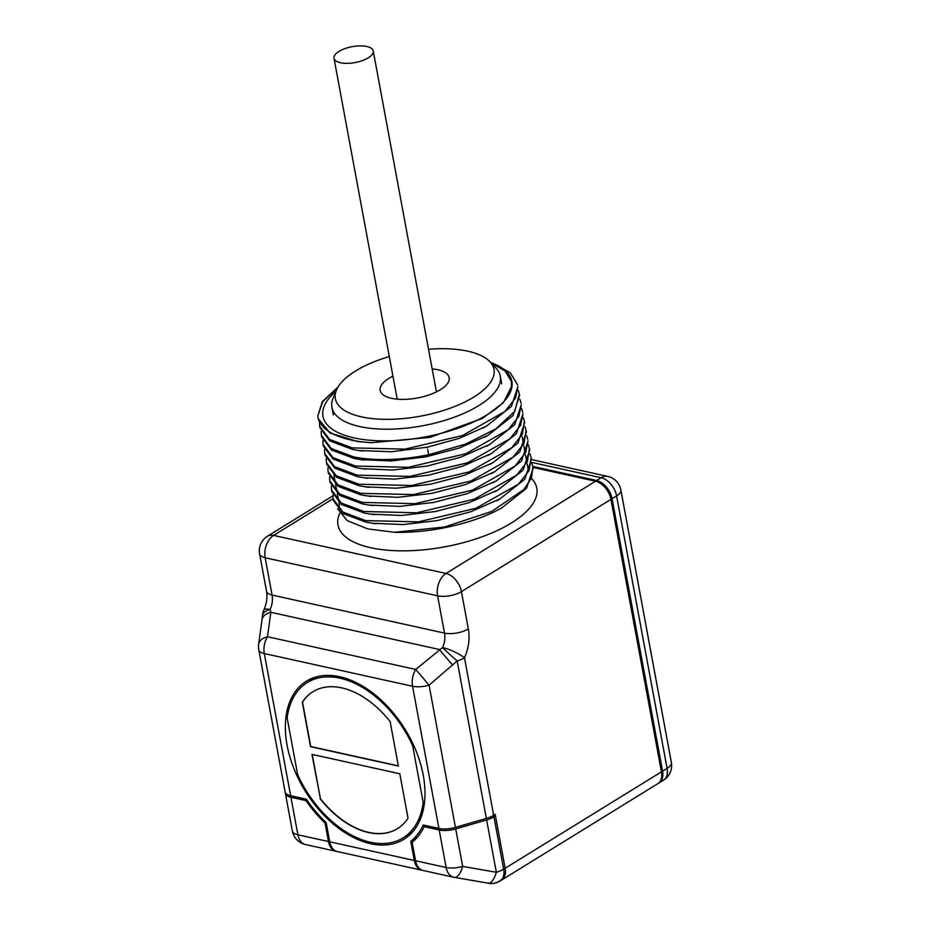 <?xml version="1.0" encoding="UTF-8"?>
<svg xmlns="http://www.w3.org/2000/svg" width="930" height="930" viewBox="0 0 930 930"><rect width="100%" height="100%" fill="white"/><g stroke="black" fill="none" stroke-linecap="round" stroke-linejoin="round"><path stroke-width="1.4" d="M493.4 815.471L495.458 815.924L505.153 868.26L503.665 869.178C504.397 873.386 503.839 876.746 502.002 879.245A17.124 10.823 58.3 0 1 500.108 880.977L501.596 880.059A17.124 10.823 58.3 0 0 505.153 868.26A17.124 10.823 58.3 0 1 501.596 880.059L657.882 783.641A17.124 10.823 58.3 0 0 661.439 771.842L505.153 868.26L495.167 814.378L493.679 815.296A17.124 6.929 -10.5 0 1 486.355 818.412L455.433 827.363A17.124 6.929 169.5 0 1 438.914 828.444L423.255 824.991A98.452 62.229 58.3 0 1 410.758 841.266L417.419 837.151M422.557 870.341L422.429 870.329A17.124 11.311 -77.6 0 1 421.918 870.224A17.124 11.311 -77.6 0 1 414.315 860.471L410.758 841.266M337.846 851.659A17.124 11.311 -77.6 0 1 337.334 851.566A17.124 11.311 -77.6 0 1 329.731 841.813L326.163 822.597A98.452 62.229 -121.7 0 1 306.319 799.196L290.648 795.731A17.124 6.929 -10.5 0 1 285.115 791.883L258.761 649.698A17.124 6.929 169.5 0 0 264.294 653.546L290.648 795.731M287.091 745.197A92.884 58.706 -121.7 0 0 335.404 825.735A92.884 58.706 -121.7 0 0 403.934 839.267A92.884 58.706 -121.7 0 0 423.255 775.236A92.884 58.706 -121.7 0 0 374.93 694.698A92.884 58.706 -121.7 0 0 306.4 681.167A92.884 58.706 -121.7 0 0 287.091 745.197M455.433 827.363L429.079 685.178A17.124 6.929 169.5 0 1 412.56 686.259L264.294 653.546A17.124 11.311 102.4 0 1 267.48 636.736L270.839 612.3A17.124 10.346 7.8 0 0 261.993 619.81L258.633 644.246A17.124 10.346 7.8 0 1 267.48 636.736L415.733 669.449L429.079 685.178L457.165 660.928A17.124 0.988 -138 0 1 442.575 647.559A17.124 3.976 24.6 0 1 464.489 657.812C468.708 648.001 469.999 638.364 468.348 628.913A17.124 6.929 169.5 0 1 444.505 633.109L272.072 595.061A17.124 11.311 -77.6 0 1 270.142 609.51L270.839 612.3L439.39 649.489L452.724 665.217M661.439 771.842L610.94 499.375L461.431 591.62A17.124 6.929 169.5 0 1 437.588 595.816A17.124 11.311 -77.6 0 1 446.028 573.45A17.124 10.823 58.3 0 1 461.431 591.62L468.348 628.913M532.96 467.406L595.537 481.217L446.028 573.45L273.594 535.401A17.124 11.311 102.4 0 0 265.155 557.768L437.588 595.816L444.505 633.109A17.124 11.311 102.4 0 1 442.575 647.559L415.733 669.449A17.124 11.311 -77.6 0 0 412.56 686.259L438.914 828.444M595.537 481.217A17.124 10.823 58.3 0 1 610.94 499.375M337.799 387.38L322.733 401.69L317.816 415.919A101.103 40.943 -10.5 0 0 318.014 417.245A101.103 40.943 -10.5 0 0 371.268 442.726L430.044 437.356L482.554 418.337L503.421 402.644L511.465 386.682L511.361 381.335L505.141 370.989L491.214 363.049M319.932 427.602L329.72 440.867L352.493 449.411L358.852 450.504L391.449 451.759L427.323 447.167L459.025 438.425L486.378 426.231L511.407 406.41L517.94 386.403L515.569 397.924L504.944 411.455L462.512 435.531L405.003 449.132L352.214 447.888L329.511 439.402L319.688 426.289L319.455 422.406M371.268 442.726L357.097 441.401L329.976 432.985L318.281 418.709L318.014 417.245M511.663 382.951L511.942 386.741M317.816 415.919L322.315 401.655L337.962 387.113M493.842 363.735L510.326 372.825L517.661 384.892M518.231 390.275L519.347 393.983L514.813 411.246L496.016 428.776L465.802 444.017L428.73 454.747C400.307 460.338 375.36 461.082 353.9 456.979L331.196 448.493L321.373 435.38L321.141 431.497M321.373 435.38L321.652 436.891L331.475 450.004L354.179 458.502L360.503 459.594L391.146 460.943L425.347 456.979L458.99 448.121L487.994 435.356L513.069 415.524L519.626 395.494L519.347 393.983M323.059 444.47L323.338 445.982L333.161 459.095L355.865 467.592L362.189 468.685L392.82 470.034L427.021 466.07L460.652 457.211L489.668 444.459L514.755 424.615L521.312 404.585L518.94 416.105L508.315 429.637L465.884 453.712L408.375 467.313L355.586 466.07L332.882 457.583L323.059 444.47L322.826 440.588M324.744 453.561L325.023 455.072L334.847 468.185L357.55 476.683L363.921 477.776L394.564 479.124L428.765 475.149L462.384 466.29L491.389 453.526L516.452 433.694L522.997 413.676L520.626 425.196L510 438.728L467.569 462.803L410.06 476.404L357.26 475.16L334.568 466.674L324.744 453.561L324.512 449.678M523.288 417.535L524.404 421.255L522.311 434.287L511.674 447.818L469.255 471.894L411.746 485.495L358.945 484.251L336.253 475.753L326.43 462.652L326.709 464.163L336.532 477.276L359.236 485.774L365.548 486.855L396.401 488.204L430.544 484.228L464.093 475.37L493.04 462.64L518.045 442.901L524.648 422.569M326.43 462.652L326.198 458.769M524.973 426.626L526.089 430.346L523.997 443.377L513.36 456.909L470.94 480.984L413.432 494.586L360.631 493.342L337.939 484.844L328.104 471.743L328.395 473.254L338.218 486.367L360.91 494.865L371.012 496.492M328.104 471.743L327.883 467.86M329.79 480.822L330.08 482.345L339.903 495.458L362.595 503.955L368.954 505.048L399.609 506.397L433.81 502.421L467.441 493.551L496.446 480.798L521.509 460.966L528.054 440.948L525.671 452.468L515.046 466L472.626 490.075L415.117 503.676L362.316 502.433L339.624 493.935L329.79 480.822L329.569 476.95M528.345 444.807L529.74 450.039L523.078 470.196L498.062 489.924L469.092 502.665L435.554 511.5L401.388 515.476L370.605 514.127L364.281 513.046L341.519 504.502L331.754 491.435L331.254 486.041M529.461 448.527L527.356 461.559L516.731 475.091L474.312 499.166L416.803 512.767L364.002 511.523L341.31 503.025L331.475 489.912M532.832 466.709L533.111 468.22L526.566 488.227L501.537 508.047L493.598 512.174A101.103 40.943 -10.5 0 1 394.599 532.309L444.47 526.996L491.598 511.488L523.834 489.575L531.542 477.892L532.832 466.709L531.716 462.989M332.94 495.132L333.161 499.003L342.996 512.116L365.688 520.614L418.488 521.858L475.997 508.257L518.417 484.181L529.042 470.638L531.146 457.618L530.03 453.898M531.146 457.618L531.425 459.129L524.869 479.159L499.794 498.992L470.801 511.744L437.181 520.602L403.004 524.578L372.372 523.23L365.967 522.137L343.275 513.639L333.44 500.526L333.161 499.003M519.917 399.365L521.033 403.074M521.602 408.444L522.718 412.164M526.089 430.346L526.368 431.857L519.824 451.875L494.76 471.708L465.756 484.472L432.125 493.33L397.935 497.306L367.292 495.957M526.659 435.717L527.775 439.437M394.599 532.309L367.85 528.926L347.309 520.672L337.578 508.745M501.351 508.152L493.598 512.174M406.201 835.965A92.884 58.706 -121.7 0 0 409.77 834.826M312.992 677.947A92.884 58.706 -121.7 0 0 310.364 680.632M265.155 557.768A17.124 6.929 169.5 0 1 259.61 553.92L266.526 591.213A17.124 6.929 -10.5 0 0 272.072 595.061L265.155 557.768M266.526 591.213C267.549 597.13 266.689 603.361 263.934 609.882A17.124 3.976 24.6 0 1 270.142 609.51A17.124 8.242 -175.4 0 0 262.434 615.625L261.993 619.81M424.173 826.677A100.161 63.31 58.3 0 1 412.153 842.324L415.571 860.75L446.156 867.504A17.124 6.929 -10.5 0 0 462.663 866.411A17.124 6.429 99.9 0 1 454.503 877.397L454.503 877.397A17.124 6.429 99.9 0 1 454.27 877.35A17.124 11.311 -77.6 0 1 453.759 877.257A17.124 11.311 -77.6 0 1 446.156 867.504L439.204 829.99L424.173 826.677L425.94 825.584M495.458 815.924L493.958 816.842A17.124 6.929 -10.5 0 1 486.634 819.946L455.712 828.909A17.124 6.929 169.5 0 1 439.204 829.99M423.685 870.596A17.124 11.311 -77.6 0 1 423.173 870.503A17.124 11.311 -77.6 0 1 415.571 860.75M455.712 828.909L462.663 866.411L496.341 872.282A17.124 6.429 99.9 0 1 488.169 883.268L488.169 883.268A17.124 6.429 99.9 0 1 487.936 883.221M502.002 879.245A17.124 16.542 93.2 0 1 490.145 883.5A17.124 16.542 93.2 0 1 488.366 883.302M336.718 851.403L336.59 851.38A17.124 11.311 -77.6 0 1 336.079 851.287A17.124 11.311 -77.6 0 1 328.476 841.534L325.058 823.108A100.161 63.31 58.3 0 1 305.958 800.591L306.888 800.021M325.058 823.108L326.058 822.492M305.958 800.591L290.939 797.277L297.891 834.791A17.124 11.311 102.4 0 0 305.493 844.545A17.124 17.124 0 0 1 292.346 830.943A17.124 6.929 -10.5 0 0 297.891 834.791L328.476 841.534M285.359 792.639A17.124 6.929 -10.5 0 0 285.394 793.43A17.124 6.929 -10.5 0 0 290.939 797.277M432.159 368.896A35.096 14.217 -10.5 0 1 448.702 381.416A35.096 14.217 -10.5 0 1 440.401 389.705A35.096 14.217 169.5 0 1 381.974 393.785A35.096 14.217 169.5 0 1 388.949 378.347A35.096 14.217 -10.5 0 1 392.937 376.162M389.298 356.55A80.666 32.666 -10.5 0 0 355.551 370.989A80.666 32.666 169.5 0 0 336.474 390.03A80.666 32.666 169.5 0 0 379.498 419.163A80.666 32.666 169.5 0 0 473.8 397.075A80.666 32.666 -10.5 0 0 489.831 361.607A80.666 32.666 -10.5 0 0 428.521 349.273M333.358 415.024L331.929 407.328A85.607 34.666 169.5 0 0 388.845 429.195A85.607 34.666 169.5 0 0 478.857 405.573A85.607 34.666 -10.5 0 0 500.282 376.127A85.607 34.666 -10.5 0 0 495.864 367.931L489.831 361.607M331.929 407.328A85.607 34.666 169.5 0 1 333.114 398.098L336.474 390.03M607.732 476.404A17.124 17.124 0 0 1 620.868 490.005A17.124 6.929 169.5 0 1 616.59 495.899A17.124 10.823 -121.7 0 0 601.187 477.729A17.124 11.311 -77.6 0 1 607.732 476.404L531.507 459.583M662.567 771.144L612.068 498.678L616.59 495.899L667.089 768.354L662.567 771.144A17.124 10.823 58.3 0 1 659.01 782.944L663.52 780.154A17.124 10.823 -121.7 0 0 667.089 768.354A17.124 6.929 -10.5 0 0 671.367 762.461L620.868 490.005M659.01 782.944A17.124 10.823 58.3 0 1 658.428 783.269M531.727 462.408L601.187 477.729L596.665 480.519L532.774 466.418M596.665 480.519A17.124 10.823 58.3 0 1 612.068 498.678M403.085 837.884A91.256 57.683 58.3 0 0 423.185 802.485L412.653 745.639A91.256 57.683 58.3 0 0 307.249 682.55A91.256 57.683 58.3 0 0 287.149 717.948L297.693 774.795A91.256 57.683 58.3 0 0 403.085 837.884L412.397 832.141M390.147 721.622A80.468 50.859 -121.7 0 0 312.922 691.734A80.468 50.859 -121.7 0 0 302.297 702.243L310.527 746.674L398.377 766.064L390.147 721.622M320.199 798.812A80.468 50.859 -121.7 0 0 397.424 828.7A80.468 50.859 -121.7 0 0 408.038 818.191L399.807 773.76L311.957 754.37L320.42 798.672A80.468 50.859 -121.7 0 0 397.529 828.63M423.185 802.485L424.58 801.625M412.653 745.639L413.548 745.093M313.026 691.664A80.468 50.859 -121.7 0 0 302.517 702.104L310.76 746.534L398.342 765.867M312.224 754.428L320.42 798.672M340.473 62.729A19.949 8.079 169.5 0 1 334.01 58.253A19.949 8.079 169.5 0 1 344.96 48.604A19.949 8.079 169.5 0 1 366.78 46.5A19.949 8.079 169.5 0 1 373.244 50.976A19.949 8.079 169.5 0 1 362.293 60.636A19.949 8.079 169.5 0 1 340.473 62.729M335.974 391.228A96.057 38.897 -10.5 0 0 322.977 416.326A96.057 38.897 -10.5 0 0 386.822 440.867A96.057 38.897 -10.5 0 0 487.832 414.35A96.057 38.897 -10.5 0 0 511.872 381.312A96.057 38.897 -10.5 0 0 490.726 362.549M329.731 841.813L414.315 860.471M486.355 818.412L457.165 660.928A17.124 6.929 169.5 0 0 464.489 657.812L493.679 815.296M333.114 498.689L273.594 535.401A17.124 10.823 58.3 0 0 267.456 536.226L332.905 495.853M339.717 513.314A101.103 40.943 -10.5 0 0 370.71 547.712A101.103 40.943 -10.5 0 0 491.958 532.902A101.103 40.943 -10.5 0 0 532.007 478.915M427.323 447.167L427.405 447.853M427.742 449.667L428.73 454.747M486.634 819.946L496.341 872.282A17.124 6.929 169.5 0 0 503.665 869.178L493.958 816.842M258.633 644.246A17.124 17.124 0 0 0 258.761 649.698M421.918 870.224L337.334 851.566M482.554 418.337L481.287 419.035M360.817 441.936L358.538 441.599M483.089 428.056L485.03 426.975M511.349 381.347L511.64 382.951M319.967 427.8L319.688 426.289M524.683 422.766L524.404 421.255M360.503 459.583L364.223 460.129M487.994 435.356L484.716 437.193M358.852 450.504L362.572 451.038M486.39 446.295L489.668 444.459M365.909 469.22L362.189 468.685M488.111 455.363L491.389 453.526M367.641 478.311L363.921 477.776M499.794 498.992L496.515 500.828M372.36 523.23L376.08 523.764M370.605 514.127L374.325 514.674M498.062 489.924L494.783 491.749M494.76 471.708L491.482 473.544M365.548 486.855L369.28 487.401M493.04 462.64L489.761 464.465M493.167 482.624L496.446 480.787M372.686 505.583L368.966 505.048M267.456 536.226A17.124 17.124 0 0 0 259.61 553.92M263.934 609.882A17.124 17.124 0 0 0 262.446 615.59M500.108 880.977A17.124 17.124 0 0 1 490.145 883.5L454.503 877.397A17.124 17.124 0 0 1 453.759 877.257L423.173 870.503M292.346 830.943L285.394 793.43M336.079 851.287L305.493 844.545M501.712 383.823L500.282 376.127M663.52 780.154A17.124 17.124 0 0 0 671.367 762.461M307.249 682.55L316.56 676.808M334.01 58.253L397.203 399.168M373.244 50.976L436.426 391.89M522.137 436.705L523.544 444.284M523.823 445.796L525.218 453.375M525.508 454.886L526.903 462.466M527.194 463.977L528.414 470.592M333.905 475.346L335.312 482.914M335.591 484.437L336.997 492.005M337.276 493.528L338.683 501.096M338.962 502.607L339.52 505.606"/></g></svg>
